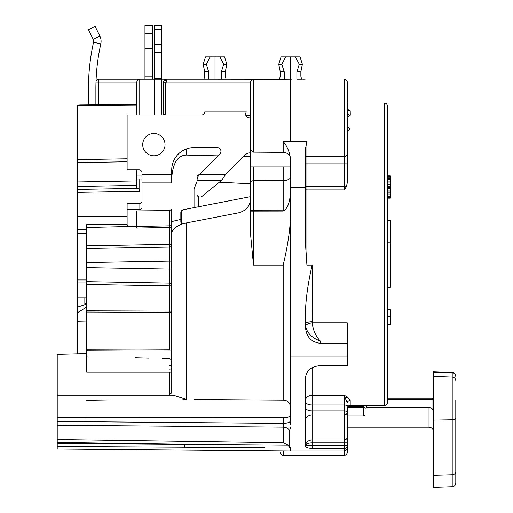 <?xml version="1.0" encoding="UTF-8"?>
<svg xmlns="http://www.w3.org/2000/svg" width="513" height="513" viewBox="0 0 513 513"><rect width="100%" height="100%" fill="white"/><g stroke="black" fill="none" stroke-linecap="round" stroke-linejoin="round"><path stroke-width="0.77" d="M171.733 284.657L171.733 285.029A2.232 2.103 180 0 0 169.553 283.093L169.54 312.327L86.735 312.032L86.735 310.827L86.735 372.169L171.733 372.169M171.733 283.689L171.733 285.895L86.735 284.452L86.735 267.626L86.735 310.827L169.54 311.135L169.54 349.86L86.735 350.289M127.115 224.72L86.735 224.72L86.735 267.626L169.54 269.075L169.553 283.093A2.232 2.103 180 0 1 171.733 285.196L171.733 313.225A2.232 0.898 180 0 0 169.54 312.327M86.735 248.529L86.735 227.471L136.785 226.291L136.785 228.041L136.785 226.464L169.54 225.803L169.553 227.381L169.54 261.111L86.735 262.553L86.735 248.529L169.553 247.086L169.553 283.093L86.735 281.65M86.735 232.415L86.735 233.248L77.296 233.332L77.296 229.394L86.735 229.394M152.399 33.64L144.961 33.64L144.961 25.65L152.399 25.65L152.399 79.188M144.961 33.64L144.961 79.188M291.48 79.188L226.079 79.188L225.297 76.213L226.079 79.188L290.557 79.188L283.189 79.233L290.557 79.188L290.557 141.588L306.921 141.588L306.921 265.093L305.434 243.079L305.434 148.828L306.921 141.588M205.707 79.188L284.228 79.188L224.309 79.188L281.259 79.188L279.489 79.188L280.271 76.213L279.489 79.188M305.145 79.188L304.562 79.188M304.106 79.188L303.51 79.188M139.754 114.88L139.754 79.188L98.862 79.188L154.407 79.188L154.407 114.88M207.701 79.188L281.746 79.265M221.34 79.188L221.34 71.756L225.297 71.756L225.297 76.213M225.297 71.756L226.842 64.317L224.521 56.879L215.011 56.879L215.011 79.188L161.839 79.188L215.011 79.188M344.73 79.226L345.531 79.477L344.73 79.226M345.865 79.669L347.077 81.24L345.865 79.669M347.186 81.682L347.218 82.042L347.186 81.682M305.434 407.579A6.695 3.347 180 0 0 312.122 410.926L344.249 410.926L344.249 395.318L347.224 396.908L350.199 400.538L350.199 405.475L384.404 405.475L384.404 102.985L347.224 102.985L347.224 82.253M347.224 82.163C347.256 82.849 347.788 79.97 344.249 79.188L344.249 163.865L347.224 163.865L347.224 95.546L347.224 183.026L346.48 186.463L344.249 189.913L306.921 189.913A1.488 0.693 180 0 1 305.434 189.226M169.649 395.222L169.54 372.169L169.54 393.439A2.232 0.84 180 0 0 171.733 392.599L171.733 232.979C172.644 228.42 177.556 225.066 186.476 222.911L238.519 212.844C245.99 210.849 250.004 206.277 250.556 199.115L250.556 234.345L253.499 265.093L283.189 265.093C287.69 246.163 290.146 229.683 290.557 215.652L290.557 356.093L347.224 356.093L347.224 365.654L320.304 365.654C311.365 366.378 306.408 370.457 305.434 377.889L305.434 446.618C306.12 447.522 308.351 448.112 312.122 448.394L312.122 442.834L344.249 442.834L344.249 445.457L347.224 445.457C347.224 448.856 347.224 448.856 347.224 445.457L347.224 442.834L344.249 442.834L344.249 439.917A2.975 2.911 0 0 0 347.224 437.005L347.224 412.414A2.975 2.494 180 0 1 344.249 414.908L344.249 410.926A2.975 1.488 0 0 1 347.224 412.414L347.224 408.053A2.975 2.578 0 0 1 350.199 405.475M366.558 405.475L366.558 407.553L429.015 407.553L429.015 427.194L347.224 427.194L347.224 442.834M347.224 406.636L347.224 405.475M250.556 182.211L250.556 211.112L283.189 211.067L283.189 180.614L253.499 180.743A2.975 1.468 180 0 0 250.556 182.211L250.556 82.484C250.742 80.676 251.723 79.682 253.499 79.515L253.499 152.156L250.556 150.097M250.556 160.672L250.556 166.937L290.557 166.937M290.557 159.716C290.525 155.285 288.069 152.829 283.189 152.361L253.499 152.156M290.557 407.829C290.243 402.872 287.787 400.307 283.189 400.134L194.042 399.505M171.733 177.626C173.016 162.685 177.928 155.17 186.476 155.08L217.948 155.862M243.547 156.51L250.556 156.689M88.448 104.857L88.448 88.858A215.646 215.646 0 0 1 93.546 42.239A4.463 4.463 0 0 0 93.199 39.302L88.467 29.671L95.142 26.394L99.868 36.025A11.895 11.895 0 0 1 100.811 43.842A208.207 208.207 0 0 0 95.886 88.858L95.886 104.793L80.265 104.928L77.296 105.094L77.296 105.595L136.785 105.178M77.296 105.094L80.265 104.928M305.434 187.232L290.557 187.232L290.557 190.605C290.172 200.673 288.242 207.156 284.76 210.054L283.189 211.067M253.499 166.937L253.499 265.093M284.76 210.054A7.438 2.392 0 0 1 283.189 210.112L253.499 210.157A2.975 0.955 180 0 0 250.556 211.112M283.189 152.361L283.189 141.55C287.222 146.282 289.678 152.137 290.557 159.139L290.557 187.232M290.557 421.032L290.557 422.282M290.557 356.093L290.557 424.841M290.557 422.68L290.557 414.164C290.204 416.768 287.767 417.864 283.253 417.454L86.735 417.249M347.224 117.169L350.257 115.156L350.212 110.77L347.763 109.442M312.122 265.093L312.212 322.792C312.943 329.93 315.636 336.015 320.304 341.055C311.821 337.881 306.915 332.873 305.594 326.031L305.434 312.148C305.831 298.713 308.063 283.029 312.122 265.093L306.921 265.093M86.735 400.313L111.27 399.89M182.711 399.05L186.476 399.454L173.272 395.222L57.219 395.222L57.219 354.316L86.735 353.572M136.785 226.464L136.785 210.914L169.54 210.58L171.733 209.304L171.733 210.285M171.746 393.215L171.733 226.804M171.733 232.979L171.733 210.067M136.785 228.041L169.553 227.381A2.232 2.039 180 0 0 171.733 225.342L171.733 246.311M171.733 249.363L171.733 250.934M171.733 252.351L171.733 254.275M169.54 261.111L171.733 261.111L171.733 257.609L171.733 272.23M171.733 276.975L171.733 282.047M171.733 180.21L171.733 180.64M171.733 285.196L171.733 284.234M169.54 269.075L171.733 269.075L171.733 281.579M171.733 253.012L171.733 254.268M86.735 245.83L171.733 244.303L171.733 246.028M171.733 244.303L171.733 244.983A2.232 2.103 180 0 1 169.553 247.086M141.986 178.979L136.785 178.979L136.785 176.004L136.785 188.367L77.296 189.406L77.296 192.381L77.296 105.595M136.785 169.912L136.785 176.004L141.986 176.004M139.754 79.188C138.068 79.194 137.074 80.182 136.785 82.163L136.785 114.88M136.785 82.894L136.785 110.192M129.173 226.425A2.975 1.706 0 0 1 127.115 224.797L127.115 209.445L139.01 209.445A2.975 1.706 0 0 0 141.986 207.739L141.986 172.881A2.975 2.975 0 0 0 139.01 169.912L127.115 169.912L127.115 114.88L201.776 114.88A2.975 2.975 0 0 0 204.745 111.911L246.387 111.911A3.719 3.719 0 0 0 249.363 117.855L250.556 117.855M77.296 229.394L77.296 216.832L127.115 216.832M77.296 227.291L77.296 223.514M387.379 337.65L387.379 324.601L390.348 324.601M387.379 316.726L390.348 316.726L390.348 309.705L387.379 309.705L387.379 287.395L390.348 287.395L390.348 220.475L387.379 220.475L387.379 198.165L390.348 198.165L390.348 175.856L387.379 175.856L387.379 162.474M197.011 181.531L194.042 188.887L194.042 207.624M77.296 233.332L77.296 321.696L86.735 321.92M77.296 312.847L86.735 307.031M57.219 441.43L57.219 439.5L283.253 442.706L283.253 417.454M212.69 417.531L57.219 417.531L57.219 395.222M57.219 417.531L57.219 448.952L290.557 450.991L344.249 450.991L344.249 455.454C347.814 454.653 347.25 451.761 347.224 452.479L347.224 445.457A2.975 2.931 180 0 1 344.249 448.394L344.249 450.991C347.769 450.222 347.256 447.362 347.224 448.016M77.296 321.696L77.296 353.81M171.733 361.684L171.701 361.223M171.227 359.902L170.739 359.292M169.54 358.747L162.377 358.561M148.43 358.183L135.509 357.824M87.12 356.304L86.735 356.291M169.553 238.321L169.553 238.968M77.296 244.15L77.296 243.649M77.296 282.259L77.296 286.036M77.296 291.32L77.296 292.077M77.296 238.103L77.296 238.859M77.296 179.358L77.296 180.114L77.296 179.358M77.296 185.405L77.296 189.175L77.296 185.405M136.785 188.367C138.472 188.342 139.465 189.31 139.754 191.291L77.296 192.381L77.296 216.832M98.862 79.188A2.975 2.975 0 0 0 96.021 81.266A2.975 2.975 0 0 1 98.862 79.188L98.804 82.163L136.785 82.163M77.296 162.634L127.115 161.762L77.296 162.634M139.754 178.979L139.754 191.291M250.556 82.163L166.475 82.163C165.475 79.509 164.5 79.509 163.551 82.163A2.975 2.975 0 0 1 166.526 79.188L166.475 82.163L165.744 82.894L163.551 82.894L163.551 114.431M161.839 29.555L154.407 29.555L154.407 25.65L161.839 25.65L161.839 114.88M154.407 29.555L154.407 79.188L161.839 79.188M141.986 201.647A2.975 1.706 0 0 1 139.01 203.353L139.01 209.445M127.115 209.445L127.115 203.353L139.01 203.353M250.556 183.782L219.34 182.198M347.224 126.038L350.199 129.013L347.224 131.988M221.603 180.345L197.011 180.345L197.011 194.6A2.975 2.437 0 0 0 198.852 196.851A2.975 2.437 0 0 0 202.09 196.325L221.603 180.345L225.688 174.369L245.022 155.035A7.438 7.438 0 0 1 250.556 152.861M225.688 174.369L199.442 174.369L197.883 176.773L197.011 179.787L197.011 175.921L199.442 174.369L219.865 153.951A3.719 3.719 0 0 0 217.236 147.603L194.042 147.603A22.309 22.309 0 0 0 171.733 169.912L171.733 182.897L141.986 182.897M165.039 144.628A11.151 11.151 0 0 1 153.887 155.779A11.151 11.151 0 0 1 142.729 144.628A11.151 11.151 0 0 1 153.887 133.47A11.151 11.151 0 0 1 165.039 144.628M197.011 180.345L197.011 179.787M180.833 212.645A2.975 2.963 -101 0 1 183.231 209.727L183.866 209.605A2.975 2.963 79 0 0 181.467 212.523L180.833 212.645L180.839 221.731A2.975 2.963 -101 0 0 182.032 224.117M181.467 212.523L181.474 221.61A2.975 2.963 79 0 0 182.583 223.931M183.866 209.605L250.556 196.639M290.557 422.738L290.557 420.583A7.438 2.796 0 0 1 283.253 423.379L57.219 421.474M290.557 426.996L289.723 430.715A7.438 6.624 0 0 0 283.253 427.143L57.219 425.271M283.253 442.706L288.216 445.239L289.723 447.727L289.723 430.715M288.216 445.239L57.219 443.482M264.766 447.592L57.219 446.413M305.594 326.031A6.695 2.36 171.1 0 1 312.212 322.792L347.224 322.792L347.224 341.055L320.304 341.055L320.304 343.3C310.852 342.107 305.895 336.419 305.434 326.242M320.304 343.3L347.224 343.3L347.224 356.093M347.166 112.815L347.224 112.347A3.04 2.809 -0.3 0 0 350.257 115.156M347.179 81.644L346.711 80.496L347.179 81.644M345.909 79.695L345.467 79.451L345.909 79.695M300.849 76.213L301.625 79.188L300.849 76.213L300.849 71.756L302.394 64.317L300.067 56.879L290.557 56.879L290.557 79.188L253.499 79.515M296.886 79.188L302.439 79.188L296.886 79.188L296.886 71.756L300.849 71.756M296.886 71.756L299.291 64.317L295.411 56.879M245.791 115.162L250.556 115.156M280.271 76.213L280.271 71.756L284.228 71.756L284.228 79.188M284.228 71.756L281.829 64.317L285.709 56.879L290.557 56.879M166.526 79.188A2.975 2.975 0 0 0 163.551 82.163L163.551 113.136L164.461 114.88M163.551 114.88L163.551 113.136M280.271 71.756L278.726 64.317L281.047 56.879L285.709 56.879M278.726 64.317L281.829 64.317M299.291 64.317L302.394 64.317M137.099 80.823A2.975 2.975 0 0 1 137.76 79.957M350.212 110.77A2.995 2.854 -0.6 0 1 347.224 107.922L348.122 109.756M347.224 341.055L347.224 343.3M312.122 448.394L344.249 448.394L344.249 445.457L305.485 445.457L305.434 445.842L305.485 445.085A2.975 2.308 -170.9 0 0 305.485 445.457C306.389 443.783 308.602 442.911 312.122 442.834L312.122 439.917C308.602 440.064 306.389 441.789 305.485 445.085M312.122 367.712L312.122 395.318L344.249 395.318L347.224 403.026A2.975 2.488 180 0 1 350.199 400.538M384.404 102.985C386.193 103.145 387.187 104.139 387.379 105.96L387.379 402.904A2.975 2.578 180 0 1 384.404 405.475M387.379 397.107L387.379 398.928L431.991 398.928L431.991 408.553A4.463 3.918 180 0 0 429.015 407.553M366.558 407.553L365.07 408.258L365.07 415.331L365.07 409.797L365.07 415.331L363.582 415.883L363.582 407.579L347.275 407.579M347.224 415.883L363.582 415.883M365.07 406.443L365.07 408.258M433.479 410.759L431.991 408.553M431.991 399.101L433.479 397.876M433.479 372.22L433.479 371.784L452.203 372.438L452.203 372.861L433.479 372.22L433.479 487.35L452.203 486.696C454.371 486.439 455.563 485.202 455.788 482.983L455.788 471.646A3.719 3.174 180 0 1 452.203 474.82L452.203 486.696M455.788 400.326L455.788 471.646M455.788 440.34L455.788 432.004M455.788 479.623L455.788 473.512M455.788 473.313L455.788 467.202M455.788 415.011L455.788 408.002M57.219 442.411L184.706 444.226L184.731 447.15M171.733 350.129L86.735 349.86M127.115 161.762L88.448 162.441M208.682 79.188L208.682 71.756L206.277 64.317L210.157 56.879L215.011 56.879M204.719 76.213L203.943 79.188L204.719 76.213L204.719 71.756L208.682 71.756M221.34 71.756L223.739 64.317L219.859 56.879M204.719 71.756L203.174 64.317L206.277 64.317M203.174 64.317L205.501 56.879L210.157 56.879M223.739 64.317L226.842 64.317M77.296 279.944L86.735 279.944M77.296 297.809L84.837 297.809L84.837 303.76L86.735 303.76M86.735 297.809L84.837 297.809M77.296 307.191L86.735 304.042M390.348 316.726L390.348 324.582L387.379 324.582M387.379 242.784L390.348 242.784M387.379 178.229L390.348 178.229M387.379 179.653L390.348 179.653M387.379 177.28L390.348 177.28M387.379 176.331L390.348 176.331M387.379 197.691L390.348 197.691M387.379 196.742L390.348 196.742M387.379 194.844L390.348 194.844M387.379 192.946L390.348 192.946M387.379 191.997L390.348 191.997M387.379 190.099L390.348 190.099M387.379 188.675L390.348 188.675M387.379 187.251L390.348 187.251M387.379 186.302L390.348 186.302M387.379 184.879L390.348 184.879M387.379 182.981L390.348 182.981M387.379 181.076L390.348 181.076M198.499 196.71L198.499 206.758M152.399 76.084L144.961 76.084M283.189 141.562L290.557 141.588M186.476 399.454L186.476 222.911M283.189 400.134L283.189 265.093M186.476 155.08L186.476 148.924M290.557 190.605L290.557 215.652M290.557 176.94A7.438 3.674 0 0 1 283.189 180.614L283.189 166.937M305.434 400.698A6.695 5.374 180 0 1 312.122 395.318L312.122 439.917L344.249 439.917L344.249 414.908L312.122 414.908A6.695 5.617 180 0 0 305.434 420.525M305.434 324.036A6.695 2.334 180 0 1 312.122 321.696M305.434 401.666A6.695 3.347 180 0 0 312.122 405.014L344.249 405.014A2.975 1.488 0 0 1 347.224 406.501M283.272 423.879L283.272 426.867M283.272 450.927L283.272 455.454L344.249 455.454M169.54 210.58L169.54 225.803A2.232 0.853 180 0 0 171.733 224.944M86.735 309.07L83.876 309.05M95.989 82.163L98.804 82.163L98.804 104.652M100.811 43.842L93.546 42.239M99.868 36.025L93.199 39.302M77.296 159.658L127.115 158.793M136.785 180.929L77.296 181.968M77.296 186.431L136.785 185.392M180.839 219.391L171.733 221.565M171.733 174.369L141.986 174.369M197.883 176.773L197.883 175.055M181.474 221.61L180.839 221.731M289.723 447.727L290.557 447.727L290.557 450.991M305.434 186.463L344.249 186.463L344.249 189.913M305.434 163.865L344.249 163.865L344.249 186.463L346.48 186.463M305.434 157.927A1.488 1.481 180 0 1 306.921 156.446L344.249 156.446A2.975 2.969 180 0 0 347.224 153.477M165.744 82.894L165.744 114.88M345.736 398.364A2.975 1.77 122.1 0 1 347.224 396.908M365.07 407.033L363.582 407.579L363.582 406.732M433.479 398.992A1.488 0.712 180 0 1 431.991 399.704L387.379 399.704M455.788 376.523A3.719 3.662 180 0 0 452.203 372.861L452.203 474.82L433.479 475.378M433.479 420.109L452.203 419.788A3.719 1.821 180 0 0 455.788 417.967M455.788 380.646A3.719 3.649 180 0 0 452.203 376.997L433.479 376.356M169.54 365.436A2.232 1.905 180 0 1 171.733 367.34M169.54 369.091A2.232 0.84 180 0 0 171.733 368.257M169.54 311.135L171.733 311.256M161.839 44.336L154.407 44.336M161.839 52.55L154.407 52.55M161.839 78.566L154.407 78.566M77.296 282.919L86.735 282.919M152.399 48.421L144.961 48.421M152.399 50.069L144.961 50.069M252.005 79.932L250.556 79.932M95.886 104.684L136.785 104.325M283.272 455.454C279.707 454.653 280.271 451.761 280.297 452.479M171.733 269.075L171.733 271.659M171.733 275.641L171.733 276.635M171.733 279.143L171.733 280.656M171.733 248.401L171.733 249.369M171.733 252.479L171.733 253.608M171.733 259.668L171.733 260.623M363.582 406.636L347.711 406.636M452.203 372.438C454.371 372.695 455.563 373.932 455.788 376.151M429.015 427.194C431.702 427.438 433.19 428.926 433.479 431.657M171.733 311.135L171.733 313.219M171.733 279.534L171.733 281.97M171.733 251.838L171.733 254.814M171.733 258.706L171.733 261.111"/></g></svg>
